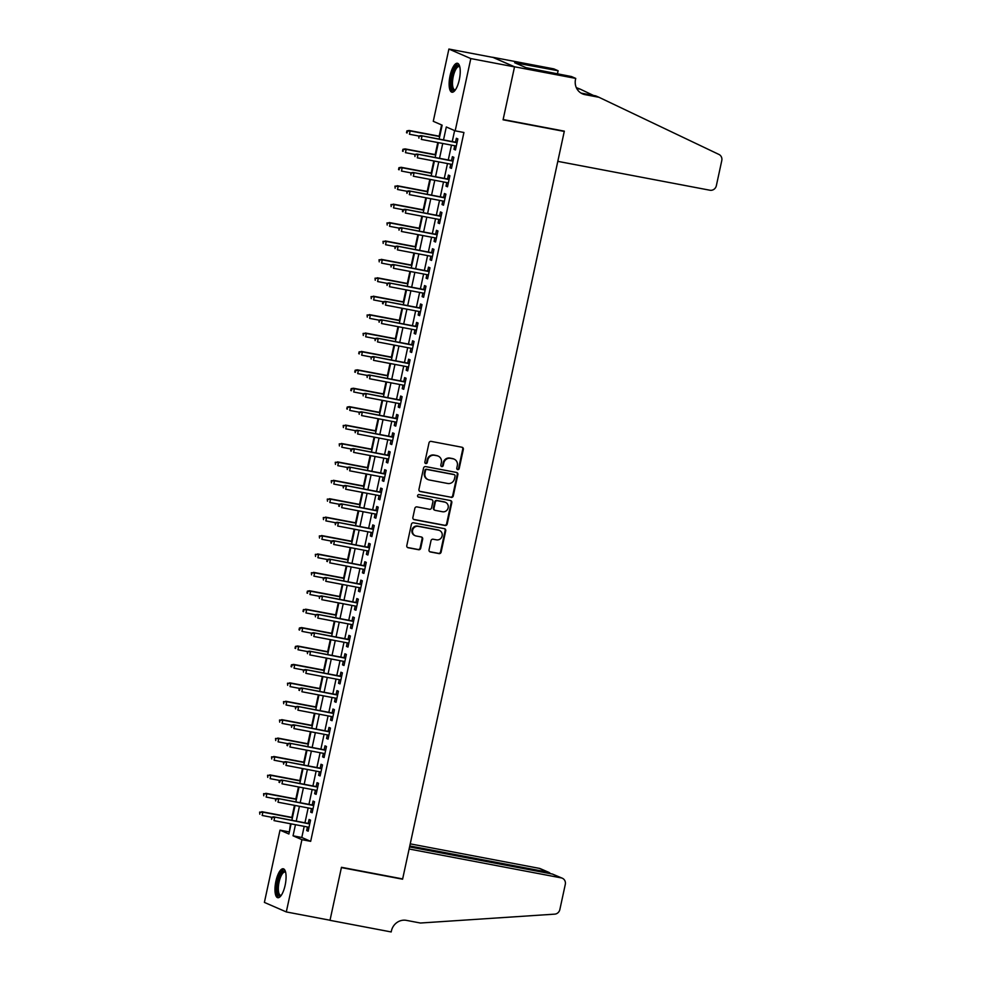 <?xml version="1.0" encoding="UTF-8"?>
<svg xmlns="http://www.w3.org/2000/svg" width="981" height="981" viewBox="0 0 981 981"><rect width="100%" height="100%" fill="white"/><g stroke="black" fill="none" stroke-linecap="round" stroke-linejoin="round"><path stroke-width="1.47" d="M457.71 469.617A1.3 1.214 113.5 0 0 459.182 468.587L463.339 449.384A1.852 1.741 113.5 0 0 462.014 447.25L431.125 441.389A1.852 1.741 113.5 0 0 429.016 442.86L424.859 462.063A1.3 1.214 113.5 0 0 425.791 463.559A1.3 1.214 113.5 0 0 427.262 462.529L427.802 460.04A5.935 5.579 113.5 0 1 434.546 455.294L437.121 455.785A5.935 5.579 113.5 0 1 441.364 462.615L440.825 465.092A1.3 1.214 113.5 0 0 441.744 466.588A1.3 1.214 113.5 0 0 443.228 465.558L443.768 463.069A5.935 5.579 113.5 0 1 450.5 458.323L453.075 458.814A5.935 5.579 113.5 0 1 457.318 465.644L456.778 468.133A1.3 1.214 113.5 0 0 457.71 469.617M457.183 469.372A1.3 1.214 113.5 0 0 458.593 468.329L462.75 449.126A1.852 1.741 113.5 0 0 462.051 447.262M425.264 463.314A1.3 1.214 113.5 0 0 426.674 462.272L427.213 459.782L427.802 460.04M441.229 466.343A1.3 1.214 113.5 0 0 442.627 465.301L443.167 462.811L443.768 463.069M275.906 881.232A14.727 4.93 100.7 0 1 283.264 868.774A14.727 4.93 100.7 0 1 285.14 885.254A14.727 4.93 100.7 0 1 277.77 897.713A14.727 4.93 100.7 0 1 275.906 881.232M450.058 75.745A14.727 4.93 100.7 0 1 457.428 63.275A14.727 4.93 100.7 0 1 459.292 79.755A14.727 4.93 100.7 0 1 451.934 92.214A14.727 4.93 100.7 0 1 450.058 75.745M429.028 549.826A1.852 1.741 113.5 0 0 430.352 551.96L439.022 553.603A1.852 1.741 113.5 0 0 441.119 552.119L445.73 530.795A1.852 1.741 113.5 0 0 444.405 528.661L413.516 522.799A1.852 1.741 113.5 0 0 411.407 524.283L406.796 545.608A1.852 1.741 113.5 0 0 408.121 547.741L418.593 549.728A1.852 1.741 113.5 0 0 420.702 548.244L422.676 539.121A1.852 1.741 113.5 0 0 421.352 536.987L416.152 535.994A4.954 4.66 113.5 0 1 412.743 529.789A4.954 4.66 113.5 0 1 418.249 526.331L438.581 530.194A4.954 4.66 113.5 0 1 442.002 536.399A4.954 4.66 113.5 0 1 436.496 539.857L433.099 539.219A1.852 1.741 113.5 0 0 431.002 540.703L429.028 549.826M575.737 78.406L514.535 66.782L503.13 119.535L564.333 131.147L557.797 161.35L709.913 190.228A5.665 5.322 113.5 0 0 716.351 185.691L721.783 160.565A5.665 5.322 113.5 0 0 718.95 154.446L598.95 97.278L584.97 94.63A13.219 12.422 -66.5 0 1 582.481 93.857A13.219 12.422 -66.5 0 1 575.516 79.412L575.737 78.406L571.445 76.53L526.086 67.689L514.645 62.723L558.115 70.742L553.824 68.878L492.621 57.254L514.522 66.88L503.081 119.805L564.271 131.429L402.651 878.927L341.462 867.302L330.021 920.239L286.305 911.938L264.392 902.41L280.014 830.147L288.904 834.009L291.087 823.868M514.522 66.88L470.806 58.578L455.184 130.841L446.306 126.978L443.51 139.915M304.196 826.358L301.792 837.48L310.67 841.342L463.927 132.496L455.184 130.841M310.67 841.342L301.927 839.675L286.305 911.938M451.174 497.404A1.852 1.741 113.5 0 0 453.271 495.92L457.882 474.596A1.852 1.741 113.5 0 0 456.557 472.462L425.668 466.6A1.852 1.741 113.5 0 0 423.559 468.072L418.948 489.396A1.852 1.741 113.5 0 0 420.273 491.53L450.573 497.146A1.852 1.741 113.5 0 0 452.682 495.663L457.293 474.338A1.852 1.741 113.5 0 0 456.594 472.462M451.812 502.689L447.201 524.013A1.852 1.741 113.5 0 1 445.092 525.497L414.203 519.636A1.852 1.741 113.5 0 1 412.878 517.502L414.853 508.379A1.852 1.741 113.5 0 1 416.962 506.895L429.482 509.274A1.852 1.741 113.5 0 0 431.591 507.79L432.903 501.732A1.852 1.741 113.5 0 0 431.579 499.611L418.531 497.134A1.3 1.214 113.5 0 1 417.636 495.503A1.3 1.214 113.5 0 1 419.083 494.596L450.487 500.555A1.852 1.741 113.5 0 1 451.812 502.689L451.223 502.431L446.613 523.756L447.201 524.013M454.743 145.752L453.97 149.32L455.454 149.97L457.845 138.922L456.361 138.272L455.515 142.196M450.757 164.17L449.997 167.739L451.468 168.376L453.86 157.328L452.376 156.69L451.53 160.602M446.784 182.576L446.012 186.145L447.495 186.795L449.887 175.746L448.403 175.096L447.557 179.008M442.799 200.995L442.026 204.551L443.51 205.201L445.901 194.152L444.418 193.515L443.571 197.426M438.826 219.401L438.053 222.969L439.525 223.607L441.916 212.57L440.432 211.921L439.586 215.832M434.841 237.807L434.068 241.375L435.552 242.025L437.943 230.976L436.459 230.327L435.613 234.251M430.855 256.225L430.083 259.793L431.566 260.431L433.958 249.382L432.474 248.745L431.628 252.657M426.882 274.631L426.11 278.199L427.593 278.849L429.972 267.801L428.501 267.151L427.655 271.075M422.897 293.049L422.124 296.618L423.608 297.255L425.999 286.207L424.515 285.569L423.669 289.481M418.924 311.455L418.151 315.024L419.623 315.674L422.014 304.625L420.53 303.975L419.684 307.887M414.938 329.874L414.166 333.442L415.65 334.08L418.041 323.031L416.557 322.393L415.711 326.305M410.953 348.28L410.181 351.848L411.664 352.486L414.056 341.449L412.572 340.799L411.726 344.711M406.98 366.698L406.208 370.254L407.691 370.904L410.07 359.855L408.599 359.218L407.74 363.129M402.995 385.104L402.222 388.672L403.706 389.31L406.097 378.261L404.613 377.624L403.767 381.535M399.009 403.51L398.249 407.078L399.721 407.728L402.112 396.68L400.628 396.03L399.782 399.954M395.036 421.928L394.264 425.496L395.748 426.134L398.127 415.086L396.655 414.448L395.809 418.36M391.051 440.334L390.279 443.903L391.762 444.552L394.154 433.504L392.67 432.854L391.824 436.778M387.078 458.752L386.306 462.321L387.777 462.958L390.168 451.91L388.684 451.272L387.838 455.184M383.093 477.158L382.32 480.727L383.804 481.364L386.195 470.328L384.711 469.678L383.865 473.59M379.107 495.577L378.335 499.133L379.819 499.783L382.21 488.734L380.726 488.097L379.88 492.008M375.134 513.983L374.362 517.551L375.846 518.189L378.225 507.14L376.753 506.503L375.907 510.414M371.149 532.389L370.377 535.957L371.86 536.607L374.252 525.558L372.768 524.909L371.922 528.833M367.164 550.807L366.404 554.375L367.875 555.013L370.266 543.965L368.782 543.327L367.936 547.239M363.191 569.213L362.418 572.781L363.902 573.431L366.281 562.383L364.809 561.733L363.963 565.657M359.205 587.631L358.433 591.2L359.917 591.837L362.308 580.789L360.824 580.151L359.978 584.063M355.232 606.037L354.46 609.606L355.931 610.243L358.323 599.207L356.839 598.557L355.993 602.469M351.247 624.456L350.475 628.012L351.958 628.662L354.349 617.613L352.866 616.975L352.02 620.887M347.262 642.862L346.489 646.43L347.973 647.068L350.364 636.019L348.88 635.381L348.034 639.293M343.289 661.268L342.516 664.836L344 665.486L346.379 654.437L344.907 653.787L344.061 657.711M339.303 679.686L338.531 683.254L340.015 683.892L342.406 672.843L340.922 672.206L340.076 676.117M335.318 698.092L334.558 701.66L336.029 702.31L338.42 691.262L336.937 690.612L336.091 694.536M331.345 716.51L330.572 720.079L332.056 720.716L334.435 709.668L332.964 709.03L332.118 712.942M327.36 734.916L326.587 738.485L328.071 739.134L330.462 728.086L328.978 727.436L328.132 731.348M323.387 753.334L322.614 756.891L324.086 757.54L326.477 746.492L324.993 745.854L324.147 749.766M319.401 771.74L318.629 775.309L320.113 775.946L322.504 764.91L321.02 764.26L320.174 768.172M315.416 790.146L314.643 793.715L316.127 794.365L318.518 783.316L317.035 782.666L316.189 786.59M311.443 808.565L310.67 812.133L312.154 812.771L314.533 801.722L313.062 801.085L312.216 804.996M454.62 130.596L452.241 141.571M451.481 145.139L448.268 159.977M447.495 163.545L444.283 178.395M443.51 181.963L440.31 196.801M439.537 200.369L436.324 215.219M435.552 218.775L432.339 233.625M431.566 237.194L428.366 252.043M427.593 255.6L424.381 270.449M423.608 274.018L420.395 288.855M419.635 292.424L416.422 307.274M415.65 310.842L412.437 325.68M411.664 329.248L408.464 344.098M407.691 347.654L404.479 362.504M403.706 366.072L400.493 380.922M399.733 384.478L396.52 399.328M395.748 402.897L392.535 417.734M391.762 421.303L388.562 436.153M387.789 439.721L384.577 454.559M383.804 458.127L380.591 472.977M379.819 476.533L376.618 491.383M375.846 494.951L372.633 509.801M371.86 513.357L368.648 528.207M367.887 531.776L364.674 546.625M363.902 550.182L360.689 565.031M359.917 568.6L356.716 583.437M355.944 587.006L352.731 601.856M351.958 605.424L348.745 620.262M347.973 623.83L344.772 638.68M344 642.236L340.787 657.086M340.015 660.654L336.802 675.504M336.042 679.06L332.829 693.91M332.056 697.479L328.843 712.316M328.071 715.885L324.87 730.735M324.098 734.303L320.885 749.141M320.113 752.709L316.9 767.559M316.127 771.115L312.927 785.965M312.154 789.533L308.941 804.383M308.169 807.939L304.956 822.789M307.458 826.971L306.685 830.539L308.169 831.189L310.56 820.141L309.076 819.491L308.23 823.415M441.585 124.93L439.157 136.187M437.784 142.539L435.172 154.593M433.798 160.945L431.199 173.012M429.825 179.364L427.213 191.418M425.84 197.77L423.228 209.824M421.855 216.176L419.255 228.242M417.881 234.594L415.27 246.648M413.896 253L411.284 265.066M409.923 271.418L407.311 283.472M405.938 289.824L403.326 301.89M401.952 308.242L399.353 320.296M397.979 326.648L395.368 338.715M393.994 345.054L391.382 357.121M390.009 363.473L387.409 375.527M386.036 381.879L383.424 393.945M382.05 400.297L379.451 412.351M378.077 418.703L375.465 430.769M374.092 437.121L371.48 449.175M370.107 455.527L367.507 467.594M366.134 473.933L363.522 486M362.148 492.352L359.536 504.406M358.163 510.758L355.563 522.824M354.19 529.176L351.578 541.23M350.205 547.582L347.605 559.648M346.232 566L343.62 578.054M342.246 584.406L339.634 596.473M338.261 602.825L335.661 614.879M334.288 621.231L331.676 633.285M330.303 639.637L327.691 651.703M326.317 658.055L323.718 670.109M322.344 676.461L319.732 688.527M318.359 694.879L315.759 706.933M314.386 713.285L311.774 725.351M310.401 731.703L307.789 743.757M306.415 750.109L303.816 762.163M302.442 768.515L299.83 780.582M298.457 786.934L295.845 798.988M294.472 805.34L291.872 817.406M290.499 823.758L289.321 832.06M564.271 131.429L563.094 130.914M492.609 57.352L448.893 49.05L470.806 58.578M288.757 831.814L280.014 830.147M439.145 139.081L442.149 125.176L433.271 121.313L448.893 49.05M291.86 820.3L295.073 805.45M295.845 801.894L299.058 787.044M299.818 783.476L303.031 768.638M303.803 765.07L307.016 750.22M307.789 746.651L310.989 731.814M311.762 728.245L314.975 713.395M315.747 709.839L318.96 694.989M319.732 691.421L322.933 676.571M323.705 673.015L326.918 658.165M327.691 654.597L330.904 639.759M331.664 636.191L334.877 621.341M335.649 617.772L338.862 602.935M339.634 599.366L342.835 584.517M343.608 580.96L346.82 566.111M347.593 562.542L350.806 547.692M351.578 544.136L354.779 529.286M355.551 525.718L358.764 510.88M359.536 507.312L362.749 492.462M363.51 488.894L366.722 474.056M367.495 470.488L370.708 455.638M371.48 452.082L374.681 437.232M375.453 433.663L378.666 418.813M379.439 415.257L382.651 400.407M383.424 396.839L386.624 382.001M387.397 378.433L390.61 363.583M391.382 360.015L394.595 345.177M395.355 341.609L398.568 326.759M399.341 323.203L402.553 308.353M403.326 304.784L406.526 289.935M407.299 286.378L410.512 271.529M411.284 267.96L414.497 253.123M415.257 249.554L418.47 234.704M419.243 231.136L422.455 216.298M423.228 212.73L426.428 197.88M427.201 194.324L430.414 179.474M431.186 175.906L434.399 161.056M435.172 157.5L438.372 142.65M295.453 824.69L293.049 835.812L301.927 839.675M442.738 143.471L439.525 158.321M438.752 161.89L435.539 176.739M434.767 180.296L431.566 195.145M430.794 198.714L427.581 213.551M426.809 217.12L423.596 231.97M422.836 235.538L419.623 250.376M418.85 253.944L415.637 268.794M414.865 272.35L411.664 287.2M410.892 290.768L407.679 305.618M406.907 309.174L403.694 324.024M402.921 327.593L399.721 342.43M398.948 345.999L395.735 360.849M394.963 364.417L391.75 379.255M390.99 382.823L387.777 397.673M387.005 401.229L383.792 416.079M383.019 419.647L379.819 434.497M379.046 438.053L375.833 452.903M375.061 456.472L371.848 471.309M371.088 474.878L367.875 489.727M367.102 493.296L363.89 508.133M363.117 511.702L359.917 526.552M359.144 530.108L355.931 544.958M355.159 548.526L351.946 563.376M351.173 566.932L347.973 581.782M347.2 585.35L343.988 600.188M343.215 603.756L340.002 618.606M339.242 622.175L336.029 637.012M335.257 640.581L332.044 655.431M331.271 658.987L328.071 673.837M327.298 677.405L324.086 692.255M323.313 695.811L320.1 710.661M319.328 714.229L316.127 729.067M315.355 732.635L312.142 747.485M311.369 751.054L308.157 765.891M307.396 769.46L304.184 784.31M303.411 787.866L300.198 802.716M299.426 806.284L296.225 821.134M301.792 837.48L293.049 835.812M453.97 149.32L455.527 149.615M449.997 167.739L451.542 168.033M446.012 186.145L447.569 186.439M442.026 204.551L443.584 204.857M438.053 222.969L439.611 223.263M434.068 241.375L435.625 241.669M430.083 259.793L431.64 260.088M426.11 278.199L427.667 278.494M422.124 296.618L423.682 296.912M418.151 315.024L419.709 315.318M414.166 333.442L415.723 333.736M410.181 351.848L411.738 352.142M406.208 370.254L407.765 370.548M402.222 388.672L403.78 388.966M398.249 407.078L399.794 407.373M394.264 425.496L395.821 425.791M390.279 443.903L391.836 444.197M386.306 462.321L387.863 462.615M382.32 480.727L383.878 481.021M378.335 499.133L379.892 499.427M374.362 517.551L375.919 517.845M370.377 535.957L371.934 536.251M366.404 554.375L367.949 554.67M362.418 572.781L363.976 573.076M358.433 591.2L359.99 591.494M354.46 609.606L356.017 609.9M350.475 628.012L352.032 628.318M346.489 646.43L348.047 646.724M342.516 664.836L344.073 665.13M338.531 683.254L340.088 683.549M334.558 701.66L336.103 701.955M330.572 720.079L332.13 720.373M326.587 738.485L328.145 738.779M322.614 756.891L324.171 757.197M318.629 775.309L320.186 775.603M314.643 793.715L316.201 794.009M310.67 812.133L312.228 812.427M306.685 830.539L308.242 830.833M454.191 459.157L453.602 458.9A5.935 5.579 113.5 0 0 452.486 458.556L453.075 458.814M443.167 462.811A5.935 5.579 113.5 0 1 449.911 458.066L452.486 458.556M438.237 456.128L437.636 455.871A5.935 5.579 113.5 0 0 436.52 455.527L437.121 455.785M427.213 459.782A5.935 5.579 113.5 0 1 433.945 455.037L436.52 455.527M419.647 491.273A1.852 1.741 113.5 0 0 419.684 491.273L450.573 497.146M455.049 476.128A1.3 1.214 113.5 0 0 454.129 474.632L427.005 469.482A1.3 1.214 113.5 0 0 425.533 470.524L424.969 473.136A5.935 5.579 113.5 0 0 429.212 479.967L447.741 483.486A5.935 5.579 113.5 0 0 454.485 478.74L455.049 476.128M428.096 479.623L427.508 479.366A5.935 5.579 113.5 0 1 424.381 472.879L424.945 470.267A1.3 1.214 113.5 0 1 426.416 469.225L453.529 474.375M413.565 519.366A1.852 1.741 113.5 0 0 413.614 519.378L444.503 525.24A1.852 1.741 113.5 0 0 446.613 523.756M431.922 499.709L431.333 499.452A1.852 1.741 113.5 0 0 430.978 499.354L418.016 496.889M442.48 511.739A4.954 4.66 113.5 0 0 445.509 502.358A4.954 4.66 113.5 0 0 444.577 502.076L437.416 500.715A1.852 1.741 113.5 0 0 435.306 502.198L433.994 508.244A1.852 1.741 113.5 0 0 435.319 510.378L442.48 511.739M445.509 502.358L444.908 502.1A4.954 4.66 113.5 0 0 443.988 501.818L444.577 502.076M434.975 510.279L434.375 510.022A1.852 1.741 113.5 0 1 433.406 507.986L434.706 501.941A1.852 1.741 113.5 0 1 436.815 500.457L443.988 501.818M451.223 502.431A1.852 1.741 113.5 0 0 450.524 500.568M439.513 530.476L438.924 530.218A4.954 4.66 113.5 0 0 437.992 529.936L438.581 530.194M415.221 535.712L414.632 535.454A4.954 4.66 113.5 0 1 417.661 526.074L437.992 529.936M407.495 547.472A1.852 1.741 113.5 0 0 407.532 547.484L418.004 549.47A1.852 1.741 113.5 0 0 420.113 547.987L422.088 538.863A1.852 1.741 113.5 0 0 421.389 536.987M430.352 551.96L429.764 551.702A1.852 1.741 113.5 0 0 429.764 551.702L438.421 553.345A1.852 1.741 113.5 0 0 440.53 551.862L445.141 530.537A1.852 1.741 113.5 0 0 444.442 528.673M406.894 130.89L406.502 132.729L407.09 132.987L407.495 131.147L406.894 130.89L409.089 130.473L410.156 130.939L409.445 134.25L418.777 136.028L418.936 138.137L418.74 136.04L420.935 135.623L457.072 142.49M407.495 131.147L410.156 130.939L439.696 136.543M409.089 130.473L439.746 136.298M420.935 135.623L457.011 142.736M419.341 136.298L422.002 136.089L421.29 139.4L456.3 146.046M455.245 90.08A12.753 4.267 100.7 0 1 451.272 82.723A12.753 4.267 100.7 0 1 454.546 69.05A12.753 4.267 100.7 0 1 459.721 66.487M459.819 66.916A11.809 3.949 -79.3 0 0 459.145 66.585A11.809 3.949 -79.3 0 0 452.499 82.539A11.809 3.949 -79.3 0 0 454.743 89.774A11.809 3.949 -79.3 0 0 455.491 89.712M458.188 63.63A14.641 4.893 -79.3 0 0 450.561 83.422A14.641 4.893 -79.3 0 0 452.768 92.165M281.081 895.579A12.753 4.267 100.7 0 1 277.12 888.222A12.753 4.267 100.7 0 1 280.394 874.549A12.753 4.267 100.7 0 1 285.569 871.974M285.667 872.403A11.809 3.949 -79.3 0 0 284.993 872.084A11.809 3.949 -79.3 0 0 278.346 888.038A11.809 3.949 -79.3 0 0 280.591 895.273A11.809 3.949 -79.3 0 0 281.339 895.212M284.036 869.129A14.641 4.893 -79.3 0 0 276.409 888.921A14.641 4.893 -79.3 0 0 278.616 897.664M593.468 95.451L580.286 89.161L576.718 88.486M580.286 89.161L576.288 87.616M598.95 97.278L595.712 95.868L581.721 93.22A13.219 12.422 -66.5 0 1 580.911 93.036M514.535 66.782L492.621 57.254M557.429 73.882L558.115 70.742M519.636 64.893L519.893 63.716M552.377 874.034L562.297 878.216A5.665 5.322 113.5 0 1 565.289 884.408L559.857 909.534A5.665 5.322 113.5 0 1 554.706 914.145L420.42 923.023L406.441 920.374A13.219 12.422 113.5 0 0 391.407 930.932L391.186 931.95L329.996 920.337L341.4 867.584L402.59 879.197L409.126 849.006L561.23 877.885L552.377 874.034L409.567 846.922M401.425 878.694L402.59 879.197M409.788 845.941L548.171 872.207L539.317 868.357A5.665 5.322 -66.5 0 1 540.384 868.688L549.201 872.514L548.171 872.207L547.962 873.2M410.242 843.856L539.317 868.357M562.297 878.216A5.665 5.322 113.5 0 0 561.23 877.885M550.697 873.715L549.201 872.514M402.921 149.296L402.517 151.135L403.105 151.393L402.921 149.296L405.116 148.891L406.183 149.357L405.46 152.668L414.804 154.434L414.963 156.543L414.767 154.446L416.962 154.042L453.087 160.896M403.51 149.553L406.183 149.357L435.711 154.961M405.116 148.891L435.772 154.704M398.936 167.702L398.544 169.554L399.132 169.811L399.525 167.959L398.936 167.702L401.131 167.297L402.198 167.763L401.487 171.074L410.818 172.852L410.978 174.961L410.781 172.852L412.976 172.448L449.114 179.315M399.525 167.959L402.198 167.763L431.738 173.367M401.131 167.297L431.787 173.122M394.951 186.12L395.147 188.217L394.951 186.12L398.212 186.169L397.501 189.492L406.845 191.258M395.551 186.378L398.212 186.169L427.753 191.786M397.146 185.716L427.802 191.528M390.978 204.526L391.174 206.623L390.978 204.526L394.239 204.588L393.516 207.898L402.86 209.676M391.566 204.784L394.239 204.588L423.767 210.192M393.173 204.122L423.829 209.946M416.962 154.042L453.038 161.154M415.355 154.704L418.029 154.508L417.305 157.818L452.315 164.465M412.976 172.448L449.053 179.56M411.37 173.11L414.043 172.914L413.332 176.224L448.342 182.871M445.129 197.721L408.991 190.866L445.08 197.966M407.397 191.528L406.796 191.27L406.992 193.367L407.397 191.528L410.058 191.32L409.347 194.643L444.356 201.289M408.991 190.866L406.796 191.27M441.143 216.127L405.018 209.272L441.094 216.384M403.412 209.934L402.823 209.676L402.418 211.516L403.019 211.773L403.412 209.934L406.085 209.738L405.361 213.049L440.383 219.695M405.018 209.272L402.823 209.676M386.992 222.945L387.188 225.041L386.992 222.945L390.254 222.994L389.543 226.317L398.875 228.083M387.581 223.202L390.254 222.994L419.794 228.61M389.187 222.528L419.843 228.352M437.17 234.545L401.033 227.678L437.109 234.79M399.439 228.352L398.838 228.095L399.034 230.192L399.439 228.352L402.1 228.144L401.388 231.467L436.398 238.113M401.033 227.678L398.838 228.095M383.007 241.351L383.203 243.447L383.007 241.351L386.269 241.412L385.558 244.723L394.902 246.501M383.608 241.608L386.269 241.412L415.809 247.016M385.214 240.946L415.87 246.771M433.185 252.951L397.06 246.096L433.136 253.208M395.453 246.758L394.865 246.501L395.049 248.598L395.453 246.758L398.127 246.562L397.403 249.873L432.413 256.519M397.06 246.096L394.865 246.501M379.034 259.769L379.23 261.866L379.034 259.769L382.296 259.818L381.572 263.129L390.916 264.907M379.622 260.026L382.296 259.818L411.836 265.422M381.229 259.352L411.885 265.177M429.212 271.369L393.074 264.502L429.151 271.614M391.468 265.177L390.879 264.919L391.076 267.016L391.468 265.177L394.141 264.968L393.43 268.279L428.439 274.925M393.074 264.502L390.879 264.919M375.049 278.175L375.245 280.272L375.049 278.175L378.31 278.236L377.599 281.547L386.931 283.313M375.649 278.432L378.31 278.236L407.851 283.84M377.244 277.77L407.9 283.583M425.227 289.775L389.089 282.92L425.165 290.033M387.495 283.583L386.894 283.325L387.09 285.422L387.495 283.583L390.156 283.386L389.445 286.697L424.454 293.344M389.089 282.92L386.894 283.325M371.076 296.581L371.259 298.69L371.076 296.581L374.337 296.642L373.614 299.953L382.958 301.731M371.664 296.838L374.337 296.642L403.865 302.246M373.27 296.176L403.927 302.001M421.241 308.193L385.116 301.326L421.192 308.439M383.51 301.989L382.921 301.731L382.516 303.583L383.117 303.84L383.51 301.989L386.183 301.792L385.459 305.103L420.469 311.75M385.116 301.326L382.921 301.731M367.09 314.999L367.286 317.096L367.09 314.999L370.352 315.048L369.641 318.371L378.973 320.137M367.679 315.257L370.352 315.048L399.892 320.664M369.285 314.594L399.941 320.407M417.268 326.599L381.131 319.745L417.207 326.845M379.524 320.407L378.936 320.149L379.132 322.246L379.524 320.407L382.198 320.198L381.486 323.522L416.496 330.168M381.131 319.745L378.936 320.149M363.105 333.405L363.301 335.502L363.105 333.405L366.367 333.466L365.655 336.777L375 338.555M363.706 333.663L366.367 333.466L395.907 339.07M365.3 333L395.968 338.825M413.283 345.005L377.158 338.151L413.234 345.263M375.551 338.813L374.95 338.555L375.147 340.652L375.551 338.813L378.212 338.617L377.501 341.928L412.51 348.574M377.158 338.151L374.95 338.555M359.132 351.823L358.727 353.663L359.328 353.92L359.132 351.823L362.394 351.872L361.67 355.196L371.014 356.961L371.174 359.071L370.977 356.974L373.172 356.557L409.298 363.424M359.72 352.081L362.394 351.872L391.922 357.489M361.327 351.419L391.983 357.231M373.172 356.557L409.249 363.669M371.566 357.231L374.239 357.023L373.516 360.346L408.537 366.992M355.147 370.229L354.754 372.069L355.343 372.326L355.735 370.487L355.147 370.229L357.342 369.825L358.408 370.291L357.697 373.602L367.029 375.38L367.188 377.477L366.992 375.38L369.187 374.975L405.325 381.83M355.735 370.487L358.408 370.291L387.949 375.895M357.342 369.825L387.998 375.649M369.187 374.975L405.263 382.087M367.593 375.637L370.254 375.441L369.543 378.752L404.552 385.398M351.173 388.648L350.769 390.487L351.357 390.745L351.762 388.905L351.173 388.648L353.368 388.231L354.423 388.697L353.712 392.008L363.056 393.786L363.203 395.895L363.019 393.798L365.214 393.381L401.339 400.248M351.762 388.905L354.423 388.697L383.963 394.301M353.368 388.231L384.025 394.055M365.214 393.381L401.29 400.493M363.608 394.055L366.281 393.847L365.557 397.158L400.567 403.804M347.188 407.054L346.784 408.893L347.384 409.151L347.188 407.054L349.383 406.649L350.45 407.115L349.726 410.426L359.071 412.192L359.23 414.301L359.034 412.204L361.229 411.799L397.366 418.654M347.777 407.311L350.45 407.115L379.99 412.719M349.383 406.649L380.039 412.461M361.229 411.799L397.305 418.912M359.622 412.461L362.296 412.265L361.584 415.576L396.594 422.222M343.203 425.46L343.399 427.569L343.203 425.46L346.465 425.521L345.753 428.832L355.097 430.61M343.804 425.717L346.465 425.521L376.005 431.125M345.398 425.055L376.054 430.88M393.381 437.072L357.243 430.205L393.32 437.318M355.649 430.867L355.048 430.61L355.245 432.719L355.649 430.867L358.31 430.671L357.599 433.982L392.608 440.628M357.243 430.205L355.048 430.61M339.23 443.878L339.426 445.975L339.23 443.878L342.492 443.927L341.768 447.25L351.112 449.016M339.818 444.135L342.492 443.927L372.02 449.543M341.425 443.473L372.081 449.286M389.396 455.478L353.27 448.624L389.347 455.724M351.664 449.286L351.075 449.028L350.671 450.868L351.272 451.125L351.664 449.286L354.337 449.077L353.614 452.4L388.623 459.047M353.27 448.624L351.075 449.028M335.244 462.284L335.441 464.393L335.244 462.284L338.506 462.345L337.795 465.656L347.127 467.434M335.833 462.541L338.506 462.345L368.047 467.949M337.439 461.879L368.096 467.704M385.423 473.884L349.285 467.03L385.361 474.142M347.679 467.692L347.09 467.434L347.286 469.531L347.679 467.692L350.352 467.496L349.641 470.806L384.65 477.453M349.285 467.03L347.09 467.434M331.259 480.702L331.455 482.799L331.259 480.702L334.521 480.751L333.81 484.074L343.154 485.84M331.86 480.96L334.521 480.751L364.061 486.368M333.454 480.298L364.123 486.11M381.437 492.303L345.312 485.448L381.388 492.548M343.706 486.11L343.117 485.853L343.301 487.949L343.706 486.11L346.367 485.902L345.655 489.225L380.665 495.871M345.312 485.448L343.117 485.853M327.286 499.108L327.482 501.205L327.286 499.108L330.548 499.17L329.824 502.48L339.168 504.259M327.875 499.366L330.548 499.17L360.088 504.774M329.481 498.704L360.137 504.528M377.452 510.709L341.327 503.854L377.403 510.966M339.72 504.516L339.132 504.259L338.727 506.098L339.328 506.355L339.72 504.516L342.394 504.32L341.67 507.631L376.692 514.277M341.327 503.854L339.132 504.259M323.301 517.527L323.497 519.623L323.301 517.527L326.563 517.576L325.851 520.886L335.183 522.665M323.889 517.784L326.563 517.576L356.103 523.18M325.496 517.11L356.152 522.934M373.479 529.127L337.341 522.26L373.418 529.372M335.747 522.934L335.146 522.677L335.343 524.774L335.747 522.934L338.408 522.726L337.697 526.037L372.706 532.683M337.341 522.26L335.146 522.677M319.328 535.933L319.512 538.029L319.328 535.933L322.59 535.994L321.866 539.305L331.21 541.071M319.916 536.19L322.59 535.994L352.118 541.598M321.523 535.528L352.179 541.34M369.494 547.533L333.368 540.678L369.445 547.79M331.762 541.34L331.173 541.083L330.769 542.922L331.37 543.18L331.762 541.34L334.435 541.144L333.712 544.455L368.721 551.101M333.368 540.678L331.173 541.083M315.342 554.351L315.539 556.448L315.342 554.351L318.604 554.4L317.881 557.711L327.225 559.489M315.931 554.608L318.604 554.4L348.145 560.004M317.537 553.934L348.194 559.759M365.521 565.951L329.383 559.084L365.459 566.196M327.777 559.746L327.188 559.501L326.796 561.34L327.384 561.598L327.777 559.746L330.45 559.55L329.739 562.861L364.748 569.507M329.383 559.084L327.188 559.501M311.357 572.757L311.553 574.854L311.357 572.757L314.619 572.806L313.908 576.129L323.252 577.895M311.958 573.014L314.619 572.806L344.159 578.422M313.552 572.352L344.208 578.165M361.535 584.357L325.398 577.502L361.486 584.615M323.804 578.165L323.203 577.907L323.399 580.004L323.804 578.165L326.465 577.956L325.753 581.279L360.763 587.926M325.398 577.502L323.203 577.907M307.384 591.163L306.979 593.015L307.58 593.272L307.384 591.163L309.579 590.758L310.646 591.224L309.922 594.535L319.266 596.313L319.426 598.422L319.23 596.313L321.425 595.908L357.55 602.763M307.973 591.42L310.646 591.224L340.174 596.828M309.579 590.758L340.235 596.583M303.399 609.581L303.006 611.421L303.595 611.678L303.399 609.581L306.661 609.63L305.949 612.953L315.281 614.719L315.441 616.828L315.244 614.731L317.439 614.327L353.577 621.181M303.987 609.839L306.661 609.63L336.201 615.246M305.594 609.176L336.25 614.989M299.413 627.987L299.021 629.827L299.61 630.084L300.014 628.245L299.413 627.987L301.608 627.582L302.675 628.048L301.964 631.359L311.308 633.137L311.455 635.234L311.271 633.137L313.466 632.733L349.592 639.587M300.014 628.245L302.675 628.048L332.216 633.652M301.608 627.582L332.277 633.407M321.425 595.908L357.501 603.021M319.818 596.571L322.491 596.374L321.768 599.685L356.777 606.332M317.439 614.327L353.516 621.427M315.833 614.989L318.506 614.78L317.795 618.104L352.804 624.75M313.466 632.733L349.543 639.845M311.86 633.395L314.533 633.199L313.81 636.51L348.819 643.156M295.44 646.405L295.036 648.245L295.637 648.502L295.44 646.405L297.635 645.988L298.702 646.454L297.979 649.765L307.323 651.543L307.482 653.653L307.286 651.556L309.481 651.139L345.606 658.006M296.029 646.663L298.702 646.454L328.243 652.071M297.635 645.988L328.292 651.813M309.481 651.139L345.557 658.251M307.875 651.813L310.548 651.605L309.824 654.916L344.846 661.574M291.455 664.811L291.063 666.651L291.651 666.908L292.056 665.069L291.455 664.811L293.65 664.407L294.717 664.873L294.006 668.184L303.337 669.962L303.497 672.059L303.301 669.962L305.496 669.557L341.633 676.412M292.056 665.069L294.717 664.873L324.257 670.477M293.65 664.407L324.306 670.219M305.496 669.557L341.572 676.669M303.902 670.219L306.562 670.023L305.851 673.334L340.861 679.98M287.482 683.23L287.666 685.327L287.482 683.23L290.744 683.279L290.02 686.59L299.364 688.368M288.071 683.487L290.744 683.279L320.272 688.883M289.677 682.813L320.333 688.637M337.648 694.83L301.523 687.963L337.599 695.075M299.916 688.637L299.328 688.38L298.923 690.219L299.524 690.477L299.916 688.637L302.589 688.429L301.866 691.74L336.875 698.386M301.523 687.963L299.328 688.38M283.497 701.636L283.693 703.733L283.497 701.636L286.759 701.697L286.047 705.008L295.379 706.774M284.085 701.893L286.759 701.697L316.299 707.301M285.692 701.231L316.348 707.043M333.675 713.236L297.537 706.381L333.614 713.494M295.931 707.043L295.342 706.786L295.539 708.883L295.931 707.043L298.604 706.835L297.893 710.158L332.902 716.804M297.537 706.381L295.342 706.786M279.511 720.042L279.708 722.151L279.511 720.042L282.773 720.103L282.062 723.414L291.406 725.192M280.112 720.299L282.773 720.103L312.314 725.707M281.706 719.637L312.363 725.462M329.69 731.654L293.552 724.787L329.641 731.9M291.958 725.45L291.357 725.192L291.553 727.301L291.958 725.45L294.619 725.253L293.908 728.564L328.917 735.21M293.552 724.787L291.357 725.192M275.538 738.46L275.735 740.557L275.538 738.46L278.8 738.509L278.077 741.832L287.421 743.598M276.127 738.718L278.8 738.509L308.328 744.125M277.733 738.055L308.39 743.868M325.704 750.06L289.579 743.206L325.655 750.306M287.973 743.868L287.384 743.61L286.979 745.45L287.58 745.707L287.973 743.868L290.646 743.659L289.922 746.982L324.944 753.629M289.579 743.206L287.384 743.61M271.553 756.866L271.749 758.963L271.553 756.866L274.815 756.927L274.104 760.238L283.435 762.016M272.142 757.124L274.815 756.927L304.355 762.531M273.748 756.461L304.404 762.286M321.731 768.466L285.594 761.612L321.67 768.724M284 762.274L283.399 762.016L283.595 764.113L284 762.274L286.66 762.078L285.949 765.388L320.959 772.035M285.594 761.612L283.399 762.016M267.568 775.284L267.764 777.381L267.568 775.284L270.83 775.333L270.118 778.644L279.462 780.422M268.169 775.542L270.83 775.333L300.37 780.95M269.775 774.867L300.431 780.692M317.746 786.885L281.621 780.018L317.697 787.13M280.014 780.692L279.426 780.435L279.021 782.274L279.61 782.531L280.014 780.692L282.687 780.484L281.964 783.794L316.973 790.453M281.621 780.018L279.426 780.435M263.595 793.69L263.791 795.787L263.595 793.69L266.857 793.752L266.133 797.062L275.477 798.841M264.183 793.948L266.857 793.752L296.397 799.356M265.79 793.286L296.446 799.11M313.761 805.291L277.635 798.436L313.712 805.548M276.029 799.098L275.44 798.841L275.636 800.937L276.029 799.098L278.702 798.902L277.991 802.213L313 808.859M277.635 798.436L275.44 798.841M259.609 812.109L259.806 814.205L259.609 812.109L262.871 812.158L262.16 815.469L271.492 817.247M260.21 812.366L262.871 812.158L292.412 817.762M261.804 811.692L292.461 817.516M309.788 823.709L273.65 816.842L309.726 823.954M272.056 817.516L271.455 817.259L271.651 819.356L272.056 817.516L274.717 817.308L274.006 820.619L309.015 827.265M273.65 816.842L271.455 817.259M581.721 93.22L584.97 94.63"/></g></svg>
